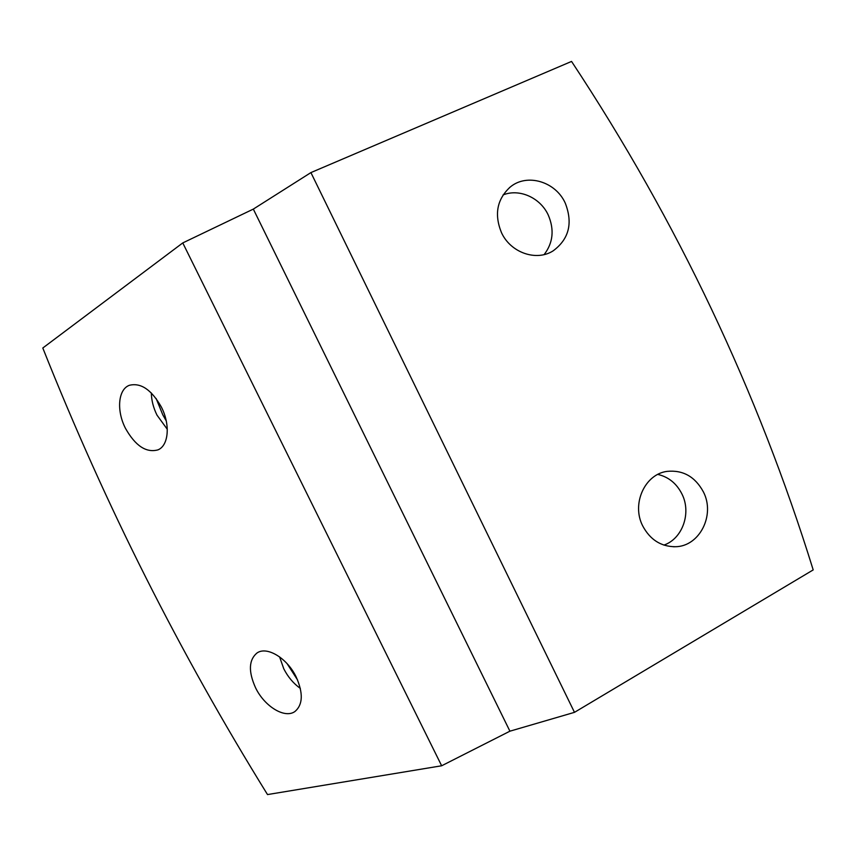 <?xml version="1.0" encoding="UTF-8"?>
<svg xmlns="http://www.w3.org/2000/svg" width="856" height="856" viewBox="0 0 856 856"><rect width="100%" height="100%" fill="white"/><g stroke="black" fill="none" stroke-linecap="round" stroke-linejoin="round"><path stroke-width="1.28" d="M253.323 209.099L509.919 731.185L441.653 765.778L267.511 794.571C223.598 723.662 183.077 651.373 145.959 577.714C108.84 504.077 74.451 427.508 42.8 348.007L182.767 242.922L253.323 209.099L310.91 172.591L571.551 61.429C624.741 141.946 671.404 224.561 711.561 309.262C751.686 393.963 785.562 480.847 813.2 569.903L574.483 712.342L310.91 172.591M166.257 420.927L162.811 414.85L156.124 398.5M167.294 429.273L157.001 415.149C153.352 407.734 151.469 400.341 151.341 392.958M125.5 428.396C135.409 445.912 146.237 453.059 157.975 449.86C168.611 445.634 170.515 424.769 161.377 407.071C151.512 389.715 140.844 382.461 129.352 385.307C118.021 389.394 116.363 410.827 125.5 428.396M297.556 679.953L287.102 663.657M300.338 688.406C293.501 683.548 287.98 677.01 283.785 668.803L279.57 656.862M255.591 687.839C264.558 706.521 284.962 719.019 295.053 711.422C302.96 704.531 303.313 693.018 296.144 676.893C287.102 658.039 266.911 645.97 257.067 652.946C248.732 659.901 248.24 671.532 255.591 687.839M657.825 474.417C668.579 476.953 676.625 483.49 681.965 494.04C691.584 512.926 682.574 538.734 663.882 545.101M703.429 491.965C715.456 515.077 699.534 546.588 675.298 546.727C660.95 546.652 650.078 539.697 642.685 525.862C631.279 503.863 644.889 474.042 667.166 471.367C683.088 469.858 695.168 476.728 703.429 491.965M503.05 194.943C519.367 188.288 540.318 197.715 548.225 214.974C554.485 229.601 553.137 242.804 544.149 254.574M565.249 203.097C573.049 223.138 569.026 239.049 553.179 250.829C536.434 261.679 510.636 252.777 501.456 232.607C494.073 214.385 496.994 199.191 510.23 187.036C526.975 172.966 555.651 181.568 565.249 203.097M509.919 731.185L574.483 712.342M441.653 765.778L182.767 242.922M675.298 546.727L673.415 546.749M510.23 187.036L509.384 187.732"/></g></svg>
